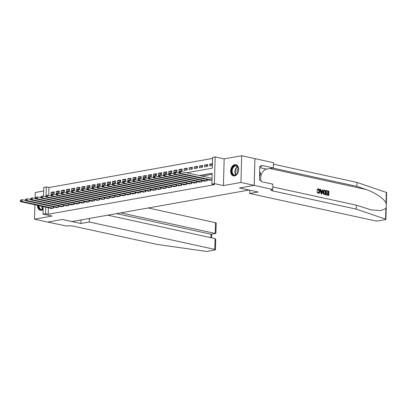 <?xml version="1.0" encoding="UTF-8"?>
<svg xmlns="http://www.w3.org/2000/svg" width="407" height="407" viewBox="0 0 407 407"><rect width="100%" height="100%" fill="white"/><g stroke="black" fill="none" stroke-linecap="round" stroke-linejoin="round"><path stroke-width="0.61" d="M234.814 164.667A5.744 3.892 -77.7 0 0 230.723 170.238A5.744 3.892 -77.7 0 0 233.435 175.91A5.744 3.892 -77.7 0 0 234.498 175.931A5.744 3.892 -77.7 0 0 238.588 170.36A5.744 3.892 -77.7 0 0 235.882 164.687A5.744 3.892 -77.7 0 0 234.814 164.667M37.525 205.372A5.744 3.892 -77.7 0 0 40.293 210.266A5.744 3.892 -77.7 0 0 41.356 210.287A5.744 3.892 -77.7 0 0 43.147 209.386M186.625 172.766L212.296 168.198L212.596 157.372L215.155 156.919L214.413 183.623L211.854 184.081L212.154 173.25L199.328 175.534M254.197 185.348L239.54 187.958L258.074 191.997L249.684 193.488L375.178 220.843A2.208 0.438 -178.4 0 0 378.301 220.915L385.281 219.673A2.208 0.438 -178.4 0 0 385.902 219.388A2.208 0.438 -178.4 0 0 385.566 219.144L356.237 209.122L272.573 190.883A5.154 1.018 1.6 0 1 271.001 190.105A5.154 1.018 1.6 0 1 272.451 189.438L254.197 185.348L254.945 158.644L241.682 155.764L224.16 158.883L215.155 156.919M43.661 190.985L35.236 192.486L35.068 198.463M43.513 196.255L43.758 187.403L46.317 186.95L46.077 195.533M212.571 158.425L48.967 187.525L46.317 186.95M254.919 158.649L254.172 185.353L240.934 182.468L241.682 155.764M34.895 204.797L34.493 219.19L52.015 216.071L43.015 214.113L43.223 206.614M254.172 185.353L239.464 187.973L248.998 190.049L71.968 221.535L62.439 219.459L47.731 222.074L34.493 219.19M209.284 180.026L209.274 180.377L211.971 179.899M204.166 180.937L204.156 181.288L207.229 180.744L207.26 179.584M199.054 181.848L199.043 182.199L202.111 181.654L202.142 180.494M193.936 182.758L193.925 183.109L196.993 182.565L197.029 181.405M188.817 183.669L188.807 184.02L191.88 183.471L191.911 182.316M183.705 184.575L183.694 184.931L186.762 184.381L186.793 183.226M178.587 185.485L178.576 185.841L181.644 185.292L181.68 184.137M173.468 186.396L173.458 186.747L176.531 186.203L176.562 185.048M168.356 187.306L168.345 187.658L171.413 187.113L171.444 185.953M163.238 188.217L163.227 188.568L166.295 188.024L166.331 186.864M158.12 189.128L158.109 189.479L161.182 188.934L161.213 187.775M153.007 190.038L152.996 190.39L156.064 189.845L156.095 188.685M147.889 190.949L147.878 191.3L150.946 190.756L150.982 189.596M142.771 191.855L142.76 192.211L145.833 191.661L145.864 190.507M137.652 192.765L137.647 193.122L140.715 192.572L140.746 191.417M132.54 193.676L132.529 194.032L135.597 193.483L135.633 192.328M127.422 194.587L127.411 194.938L130.484 194.393L130.515 193.239M122.304 195.497L122.298 195.848L125.366 195.304L125.397 194.144M117.191 196.408L117.18 196.759L120.248 196.215L120.284 195.055M112.073 197.319L112.062 197.67L115.135 197.125L115.166 195.965M106.955 198.229L106.949 198.58L110.017 198.036L110.048 196.876M101.842 199.14L101.831 199.491L104.899 198.942L104.935 197.787M96.724 200.046L96.713 200.402L99.786 199.852L99.817 198.697M91.606 200.956L91.6 201.312L94.668 200.763L94.699 199.608M86.493 201.867L86.482 202.218L89.55 201.674L89.586 200.519M81.375 202.778L81.364 203.129L84.437 202.584L84.468 201.429M76.257 203.688L76.251 204.039L79.319 203.495L79.35 202.335M71.144 204.599L71.133 204.95L74.201 204.406L74.237 203.246M66.026 205.51L66.015 205.861L69.088 205.316L69.119 204.156M60.908 206.42L60.902 206.771L63.97 206.227L64.001 205.067M55.795 207.331L55.784 207.682L58.852 207.132L58.888 205.978M54.156 193.015L51.119 192.353L54.192 191.804L54.141 193.61L51.068 194.154L51.119 192.353M59.274 192.104L56.237 191.443L59.305 190.893L59.259 192.699L56.186 193.244L56.237 191.443M64.387 191.193L61.355 190.532L64.423 189.983L64.372 191.789L61.304 192.333L61.355 190.532M69.505 190.283L66.468 189.621L69.541 189.077L69.49 190.878L66.417 191.427L66.468 189.621M74.623 189.372L71.586 188.711L74.654 188.166L74.608 189.967L71.535 190.517L71.586 188.711M79.736 188.461L76.704 187.8L79.772 187.256L79.721 189.057L76.653 189.606L76.704 187.8M84.854 187.551L81.817 186.889L84.89 186.345L84.839 188.151L81.766 188.695L81.817 186.889M89.972 186.64L86.935 185.979L90.003 185.434L89.957 187.24L86.884 187.785L86.935 185.979M95.085 185.734L92.053 185.068L95.121 184.524L95.07 186.33L92.002 186.874L92.053 185.068M100.203 184.824L97.166 184.162L100.239 183.613L100.188 185.419L97.115 185.963L97.166 184.162M105.321 183.913L102.284 183.252L105.352 182.702L105.306 184.508L102.233 185.053L102.284 183.252M110.434 183.002L107.402 182.341L110.47 181.792L110.419 183.598L107.351 184.142L107.402 182.341M115.552 182.092L112.515 181.43L115.588 180.886L115.537 182.687L112.464 183.236L112.515 181.43M120.67 181.181L117.633 180.52L120.701 179.975L120.655 181.776L117.582 182.326L117.633 180.52M125.783 180.27L122.751 179.609L125.819 179.065L125.768 180.871L122.7 181.415L122.751 179.609M130.901 179.36L127.864 178.698L130.937 178.154L130.886 179.96L127.813 180.505L127.864 178.698M136.019 178.449L132.982 177.788L136.05 177.243L136.004 179.049L132.931 179.594L132.982 177.788M141.132 177.544L138.1 176.882L141.168 176.333L141.117 178.139L138.049 178.683L138.1 176.882M146.25 176.633L143.213 175.972L146.286 175.422L146.235 177.228L143.162 177.773L143.213 175.972M151.368 175.722L148.331 175.061L151.399 174.511L151.353 176.317L148.28 176.862L148.331 175.061M156.481 174.812L153.449 174.15L156.517 173.606L156.466 175.407L153.398 175.956L153.449 174.15M161.599 173.901L158.562 173.24L161.635 172.695L161.584 174.496L158.511 175.046L158.562 173.24M166.717 172.99L163.68 172.329L166.748 171.785L166.702 173.585L163.629 174.135L163.68 172.329M171.835 172.08L168.798 171.418L171.866 170.874L171.815 172.68L168.747 173.224L168.798 171.418M176.948 171.169L173.911 170.508L176.984 169.963L176.933 171.769L173.86 172.314L173.911 170.508M182.066 170.263L179.029 169.597L182.097 169.053L182.051 170.859L178.978 171.403L179.029 169.597M187.184 169.353L184.147 168.691L187.215 168.142L187.164 169.948L184.096 170.492L184.147 168.691M192.297 168.442L189.26 167.781L192.333 167.231L192.282 169.037L189.209 169.582L189.26 167.781M197.415 167.531L194.378 166.87L197.446 166.321L197.4 168.127L194.327 168.671L194.378 166.87M202.533 166.621L199.496 165.959L202.564 165.415L202.513 167.216L199.445 167.765L199.496 165.959M207.646 165.71L204.609 165.049L207.682 164.504L207.631 166.305L204.558 166.855L204.609 165.049M48.967 187.525L48.748 195.37M212.423 163.66L209.727 164.138L209.676 165.944L212.373 165.466M48.402 207.743L48.219 214.235L214.499 184.656L211.854 184.081M212.123 174.308L201.974 176.109M50.677 208.236L50.666 208.593L53.739 208.043L53.77 206.888M212.022 178.093L211.498 178.19M224.16 158.883L223.412 185.587L240.934 182.468M223.412 185.587L214.413 183.623M48.219 214.235L45.574 213.655L43.015 214.113M45.752 207.163L45.574 213.655M212.393 164.718L209.727 164.138M20.37 200.208L20.35 200.931L20.864 200.839L20.884 200.117L20.37 200.208L21.968 199.659L21.917 201.465L52.844 208.206M20.864 200.839L21.917 201.465L20.64 201.689L51.562 208.43M20.884 200.117L21.968 199.659L25.631 200.458M20.35 200.931L20.64 201.689M43.157 208.995A4.97 3.368 102.3 0 1 38.482 205.581M39.006 205.693A4.604 3.119 -77.7 0 0 41.224 209.305A4.604 3.119 -77.7 0 0 43.162 208.862M37.973 205.469A5.708 3.867 -77.7 0 0 40.725 210.322A5.708 3.867 -77.7 0 0 40.731 210.327L40.731 210.327M236.691 174.303A4.97 3.368 102.3 0 1 232.021 173.362A4.97 3.368 102.3 0 1 233.47 166.478A4.97 3.368 102.3 0 1 238.522 169.154A4.97 3.368 102.3 0 1 237.693 172.95A4.97 3.368 102.3 0 1 236.691 174.303M238.527 169.231A4.604 3.119 -77.7 0 0 236.325 165.949A4.604 3.119 -77.7 0 0 233.857 166.829A4.604 3.119 -77.7 0 0 232.158 171.581A4.604 3.119 -77.7 0 0 234.366 174.949A4.604 3.119 -77.7 0 0 236.833 174.074A4.604 3.119 -77.7 0 0 237.734 172.883M238.421 168.483A3.276 2.218 -77.7 0 0 238.151 168.712A3.276 2.218 -77.7 0 0 237.322 173.514M236.299 164.815L236.304 164.815A5.708 3.867 -77.7 0 0 236.299 164.815A5.708 3.867 -77.7 0 0 233.231 165.898A5.708 3.867 -77.7 0 0 231.125 171.795A5.708 3.867 -77.7 0 0 233.867 175.966A5.708 3.867 -77.7 0 0 233.872 175.972L233.872 175.972M259.564 176.363L260.622 173.774L259.702 171.53M259.641 173.56L260.622 173.774M89.387 218.437L89.286 222.019L214.779 249.374L215.079 238.583L107.707 215.181M215.079 238.583L215.735 239.586L215.456 249.71A2.208 0.438 -178.4 0 1 214.835 249.995L207.85 251.236A2.208 0.438 -178.4 0 1 205.148 251.236L157.468 244.475L73.804 226.241A5.154 1.018 -178.4 0 0 66.519 226.068L47.705 222.08L62.363 219.475L80.896 223.514L89.286 222.019M80.993 219.933L80.896 223.514M120.731 212.861L215.222 233.46L215.527 222.67A2.208 0.438 1.6 0 1 216.198 223L215.919 233.125L215.608 233.481L210.979 234.213L116.488 213.619M148.158 207.982L215.527 222.67M215.456 249.71A2.208 0.438 -178.4 0 0 214.779 249.374M215.608 233.481L210.979 234.213L210.882 237.668M326.592 190.639L328.912 191.142L328.795 195.472L326.551 194.984L326.567 194.485L328.357 194.877L328.398 193.544L326.724 193.183L326.74 192.679L328.408 193.045L328.454 191.544L326.577 191.137L326.363 190.68A9.595 6.497 -77.7 0 0 326.272 191.193L328.149 191.6A9.595 6.497 -77.7 0 0 328.011 192.959M326.74 192.679L326.333 192.755A9.595 6.497 -77.7 0 0 326.322 193.254L327.991 193.615A9.595 6.497 -77.7 0 0 328.042 194.805M326.567 194.485L326.261 194.541A9.595 6.497 -77.7 0 0 326.322 195.024L328.795 195.472M324.277 190.227L322.904 192.196L323.473 194.053L325.859 194.836L323.763 194.002L323.316 192.124L324.277 190.227L325.982 190.507L325.859 194.836M318.34 188.868L316.839 190.059L317.669 190.232L316.839 190.059M318.294 189.392L319.113 191.382L319.526 191.31L318.589 189.341L318.294 189.392M317.226 189.993L318.564 188.833C319.536 189.163 320.004 190.018 319.973 191.407C319.917 192.73 319.409 193.356 318.447 193.274L317.257 191.748L316.885 191.814L318.228 193.315L318.895 193.289L318.228 193.315M356.237 209.122L356.349 205.169L371.072 209.854L380.387 210.643L385.861 208.582C386.396 206.985 386.447 205.123 386.019 203.001C383.984 198.591 374.465 192.185 365.868 189.438L356.873 186.365L273.209 168.132A5.154 1.018 1.6 0 1 272.756 168.02M320.212 189.245L321.123 193.895L321.856 193.961L321.352 193.854L320.212 189.245L320.685 189.352L321.011 190.761L322.364 191.056L322.761 189.804L323.239 189.906L321.856 193.961M322.761 189.804L321.983 191.122M356.873 186.365L356.985 182.412L273.433 164.204M272.802 186.955L356.349 205.169M386.019 203.001L386.314 192.44L356.985 182.412M272.731 189.387L272.878 184.157L261.019 181.573L261.05 180.418L259.463 180.072L259.849 166.137L261.436 166.488L261.472 165.334L273.331 167.918L273.479 162.683L254.945 158.644M249.684 193.488L249.776 190.186M261.121 181.593A8.288 5.612 102.3 0 1 261.024 181.283M260.816 180.367A8.288 5.612 102.3 0 1 266.656 169.103L273.331 167.918M386.314 192.44A2.208 0.438 1.6 0 1 386.65 192.684L385.902 219.388M259.834 166.773L261.436 166.488M317.669 190.232L318.325 189.331M317.257 191.748L317.709 191.717L318.793 192.791M318.483 192.781C319.174 192.801 319.52 192.313 319.526 191.31M317.908 188.858L318.564 188.833M321.856 192.653L322.217 191.529L321.133 191.29L321.616 193.406L321.81 191.6L322.217 191.529M321.169 191.458L321.81 191.6M325.519 190.908L324.104 190.908L323.763 192.231L324.262 193.895L325.427 194.236L325.519 190.908L325.213 190.959A9.595 6.497 -77.7 0 0 325.112 194.17M325.213 190.959L324.104 190.908M323.316 192.124L322.904 192.196M323.763 194.002L323.473 194.053M326.577 191.137L326.272 191.193M328.454 191.544L328.149 191.6M326.724 193.183L326.322 193.254M328.398 193.544L327.991 193.615M25.488 199.298L25.468 200.02L25.977 199.929L25.997 199.211L25.488 199.298L27.086 198.748L27.035 200.554L57.957 207.295M25.977 199.929L27.035 200.554L25.758 200.783L56.68 207.519M25.997 199.211L27.086 198.748L30.749 199.547M25.468 200.02L25.758 200.783M30.601 198.392L30.581 199.109L31.095 199.023L31.115 198.301L30.601 198.392L32.204 197.838L32.153 199.644L63.075 206.385M31.095 199.023L32.153 199.644L30.871 199.873L61.798 206.614M31.115 198.301L32.204 197.838L35.867 198.636M30.581 199.109L30.871 199.873M35.719 197.481L35.699 198.204L36.213 198.112L36.233 197.39L35.719 197.481L37.317 196.927L37.266 198.733L68.193 205.474M36.213 198.112L37.266 198.733L35.989 198.962L66.911 205.703M36.233 197.39L37.317 196.927L40.98 197.726M35.699 198.204L35.989 198.962M40.837 196.571L40.817 197.293L41.326 197.202L41.346 196.479L40.837 196.571L42.435 196.021L42.384 197.822L73.306 204.563M41.326 197.202L42.384 197.822L41.107 198.051L72.029 204.792M41.346 196.479L42.435 196.021L46.098 196.82M40.817 197.293L41.107 198.051M45.95 195.66L45.93 196.383L46.444 196.291L46.464 195.569L45.95 195.66L47.553 195.111L47.502 196.912L78.424 203.653M46.444 196.291L47.502 196.912L46.22 197.141L77.147 203.882M46.464 195.569L47.553 195.111L51.216 195.909M45.93 196.383L46.22 197.141M51.068 194.75L51.048 195.472L51.562 195.38L51.582 194.658L51.068 194.75L52.666 194.2L52.615 196.001L83.542 202.742M51.562 195.38L52.615 196.001L51.338 196.23L82.26 202.971M51.582 194.658L52.666 194.2L56.329 194.999M51.048 195.472L51.338 196.23M56.186 193.839L56.166 194.561L56.675 194.47L56.695 193.747L56.186 193.839L57.784 193.289L57.733 195.095L88.655 201.831M56.675 194.47L57.733 195.095L56.456 195.319L87.378 202.06M56.695 193.747L57.784 193.289L61.447 194.088M56.166 194.561L56.456 195.319M61.299 192.928L61.279 193.651L61.793 193.559L61.813 192.837L61.299 192.928L62.902 192.379L62.851 194.185L93.773 200.926M61.793 193.559L62.851 194.185L61.569 194.409L92.496 201.15M61.813 192.837L62.902 192.379L66.565 193.177M61.279 193.651L61.569 194.409M66.417 192.018L66.397 192.74L66.911 192.648L66.931 191.926L66.417 192.018L68.015 191.468L67.964 193.274L98.891 200.015M66.911 192.648L67.964 193.274L66.687 193.503L97.609 200.239M66.931 191.926L68.015 191.468L71.678 192.267M66.397 192.74L66.687 193.503M71.535 191.107L71.515 191.829L72.024 191.738L72.044 191.02L71.535 191.107L73.133 190.557L73.082 192.363L104.004 199.104M72.024 191.738L73.082 192.363L71.805 192.592L102.727 199.333M72.044 191.02L73.133 190.557L76.796 191.356M71.515 191.829L71.805 192.592M76.648 190.201L76.628 190.919L77.142 190.832L77.162 190.11L76.648 190.201L78.251 189.647L78.2 191.453L109.122 198.194M77.142 190.832L78.2 191.453L76.918 191.682L107.845 198.423M77.162 190.11L78.251 189.647L81.914 190.445M76.628 190.919L76.918 191.682M81.766 189.291L81.746 190.013L82.26 189.921L82.28 189.199L81.766 189.291L83.364 188.736L83.313 190.542L114.24 197.283M82.26 189.921L83.313 190.542L82.036 190.771L112.958 197.512M82.28 189.199L83.364 188.736L87.027 189.535M81.746 190.013L82.036 190.771M86.884 188.38L86.864 189.102L87.373 189.011L87.393 188.288L86.884 188.38L88.482 187.831L88.431 189.631L119.353 196.372M87.373 189.011L88.431 189.631L87.154 189.86L118.076 196.601M87.393 188.288L88.482 187.831L92.145 188.629M86.864 189.102L87.154 189.86M91.997 187.469L91.977 188.192L92.491 188.1L92.511 187.378L91.997 187.469L93.6 186.92L93.549 188.721L124.471 195.462M92.491 188.1L93.549 188.721L92.267 188.95L123.194 195.691M92.511 187.378L93.6 186.92L97.263 187.719M91.977 188.192L92.267 188.95M97.115 186.559L97.095 187.281L97.609 187.189L97.629 186.467L97.115 186.559L98.713 186.009L98.662 187.81L129.589 194.551M97.609 187.189L98.662 187.81L97.385 188.039L128.307 194.78M97.629 186.467L98.713 186.009L102.376 186.808M97.095 187.281L97.385 188.039M102.233 185.648L102.213 186.37L102.722 186.279L102.742 185.556L102.233 185.648L103.831 185.099L103.78 186.905L134.702 193.64M102.722 186.279L103.78 186.905L102.503 187.128L133.425 193.869M102.742 185.556L103.831 185.099L107.494 185.897M102.213 186.37L102.503 187.128M107.346 184.737L107.326 185.46L107.84 185.368L107.86 184.646L107.346 184.737L108.949 184.188L108.898 185.994L139.82 192.735M107.84 185.368L108.898 185.994L107.616 186.218L138.543 192.959M107.86 184.646L108.949 184.188L112.612 184.987M107.326 185.46L107.616 186.218M112.464 183.827L112.444 184.549L112.958 184.457L112.978 183.735L112.464 183.827L114.062 183.277L114.011 185.083L144.938 191.824M112.958 184.457L114.011 185.083L112.734 185.312L143.656 192.048M112.978 183.735L114.062 183.277L117.725 184.076M112.444 184.549L112.734 185.312M117.582 182.916L117.562 183.638L118.071 183.547L118.091 182.829L117.582 182.916L119.18 182.367L119.129 184.173L150.051 190.914M118.071 183.547L119.129 184.173L117.852 184.402L148.774 191.142M118.091 182.829L119.18 182.367L122.843 183.165M117.562 183.638L117.852 184.402M122.695 182.01L122.675 182.728L123.189 182.641L123.209 181.919L122.695 182.01L124.298 181.456L124.247 183.262L155.169 190.003M123.189 182.641L124.247 183.262L122.965 183.491L153.892 190.232M123.209 181.919L124.298 181.456L127.961 182.255M122.675 182.728L122.965 183.491M127.813 181.1L127.793 181.822L128.307 181.731L128.327 181.008L127.813 181.1L129.411 180.55L129.36 182.351L160.287 189.092M128.307 181.731L129.36 182.351L128.083 182.58L159.005 189.321M128.327 181.008L129.411 180.55L133.074 181.344M127.793 181.822L128.083 182.58M132.931 180.189L132.911 180.912L133.42 180.82L133.44 180.098L132.931 180.189L134.529 179.64L134.478 181.441L165.4 188.182M133.42 180.82L134.478 181.441L133.201 181.67L164.123 188.41M133.44 180.098L134.529 179.64L138.192 180.438M132.911 180.912L133.201 181.67M138.044 179.278L138.024 180.001L138.538 179.909L138.558 179.187L138.044 179.278L139.647 178.729L139.596 180.53L170.518 187.271M138.538 179.909L139.596 180.53L138.314 180.759L169.241 187.5M138.558 179.187L139.647 178.729L143.31 179.528M138.024 180.001L138.314 180.759M143.162 178.368L143.142 179.09L143.656 178.999L143.676 178.276L143.162 178.368L144.76 177.818L144.709 179.624L175.636 186.36M143.656 178.999L144.709 179.624L143.432 179.848L174.354 186.589M143.676 178.276L144.76 177.818L148.423 178.617M143.142 179.09L143.432 179.848M148.28 177.457L148.26 178.18L148.769 178.088L148.789 177.366L148.28 177.457L149.878 176.908L149.827 178.714L180.749 185.455M148.769 178.088L149.827 178.714L148.55 178.938L179.472 185.678M148.789 177.366L149.878 176.908L153.541 177.706M148.26 178.18L148.55 178.938M153.393 176.546L153.373 177.269L153.887 177.177L153.907 176.455L153.393 176.546L154.996 175.997L154.945 177.803L185.867 184.544M153.887 177.177L154.945 177.803L153.663 178.027L184.59 184.768M153.907 176.455L154.996 175.997L158.659 176.796M153.373 177.269L153.663 178.027M158.511 175.636L158.491 176.358L159.005 176.267L159.025 175.549L158.511 175.636L160.109 175.086L160.058 176.892L190.985 183.633M159.005 176.267L160.058 176.892L158.781 177.121L189.703 183.857M159.025 175.549L160.109 175.086L163.772 175.885M158.491 176.358L158.781 177.121M163.629 174.73L163.609 175.448L164.118 175.361L164.138 174.639L163.629 174.73L165.227 174.176L165.176 175.982L196.098 182.723M164.118 175.361L165.176 175.982L163.899 176.211L194.821 182.952M164.138 174.639L165.227 174.176L168.89 174.974M163.609 175.448L163.899 176.211M168.742 173.82L168.722 174.542L169.236 174.45L169.256 173.728L168.742 173.82L170.345 173.265L170.294 175.071L201.216 181.812M169.236 174.45L170.294 175.071L169.012 175.3L199.939 182.041M169.256 173.728L170.345 173.265L174.008 174.064M168.722 174.542L169.012 175.3M173.86 172.909L173.84 173.631L174.354 173.54L174.374 172.817L173.86 172.909L175.458 172.359L175.407 174.16L206.334 180.901M174.354 173.54L175.407 174.16L174.13 174.389L205.052 181.13M174.374 172.817L175.458 172.359L179.121 173.158M173.84 173.631L174.13 174.389M178.978 171.998L178.958 172.721L179.467 172.629L179.487 171.907L178.978 171.998L180.576 171.449L180.525 173.25L211.447 179.991M179.467 172.629L180.525 173.25L179.248 173.479L210.17 180.22M179.487 171.907L180.576 171.449L212.011 178.297M178.958 172.721L179.248 173.479M53.271 208.13L53.307 206.787M53.505 208.084L53.541 206.837M42.71 209.117A4.604 3.119 102.3 0 1 41.763 206.298M42.135 206.374A4.452 3.017 -77.7 0 0 42.979 208.974M235.851 174.761A4.604 3.119 102.3 0 1 236.615 167.43A4.604 3.119 102.3 0 1 237.602 166.738M237.79 166.982A4.452 3.017 -77.7 0 0 236.925 167.603A4.452 3.017 -77.7 0 0 236.121 174.618M365.868 189.438L269.912 168.523M272.619 189.408L272.573 190.883M385.566 219.144L385.861 208.582M259.808 167.613L266.656 169.103M58.384 207.219L58.425 205.876M58.623 207.173L58.659 205.927M63.502 206.308L63.543 204.965M63.741 206.268L63.777 205.016M68.62 205.398L68.656 204.055M68.854 205.357L68.89 204.105M73.733 204.487L73.774 203.144M73.972 204.446L74.008 203.2M78.851 203.576L78.892 202.238M79.09 203.536L79.126 202.289M83.969 202.666L84.005 201.328M84.203 202.625L84.239 201.379M89.082 201.755L89.123 200.417M89.321 201.714L89.357 200.468M94.2 200.849L94.241 199.506M94.439 200.804L94.475 199.557M99.318 199.939L99.354 198.596M99.552 199.893L99.588 198.647M104.431 199.028L104.472 197.685M104.67 198.987L104.706 197.736M109.549 198.117L109.59 196.774M109.788 198.077L109.824 196.825M114.667 197.207L114.703 195.864M114.901 197.166L114.937 195.915M119.78 196.296L119.821 194.958M120.019 196.255L120.055 195.009M124.898 195.385L124.939 194.047M125.137 195.345L125.173 194.098M130.016 194.475L130.052 193.137M130.25 194.434L130.286 193.188M135.129 193.569L135.17 192.226M135.368 193.523L135.404 192.277M140.247 192.659L140.288 191.315M140.486 192.613L140.522 191.366M145.365 191.748L145.401 190.405M145.599 191.702L145.635 190.456M150.478 190.837L150.519 189.494M150.717 190.797L150.753 189.545M155.596 189.927L155.637 188.583M155.835 189.886L155.871 188.634M160.714 189.016L160.75 187.673M160.948 188.975L160.984 187.724M165.827 188.105L165.868 186.767M166.066 188.065L166.102 186.818M170.945 187.195L170.986 185.857M171.184 187.154L171.22 185.907M176.063 186.284L176.099 184.946M176.297 186.243L176.333 184.997M181.181 185.378L181.217 184.035M181.415 185.333L181.451 184.086M186.294 184.468L186.335 183.125M186.533 184.422L186.569 183.175M191.412 183.557L191.448 182.214M191.646 183.511L191.682 182.265M196.53 182.646L196.566 181.303M196.764 182.606L196.8 181.354M201.643 181.736L201.684 180.393M201.882 181.695L201.918 180.443M206.761 180.825L206.797 179.482M206.995 180.784L207.031 179.538M211.879 179.914L211.92 178.281M211.559 237.815L211.66 234.183"/></g></svg>
